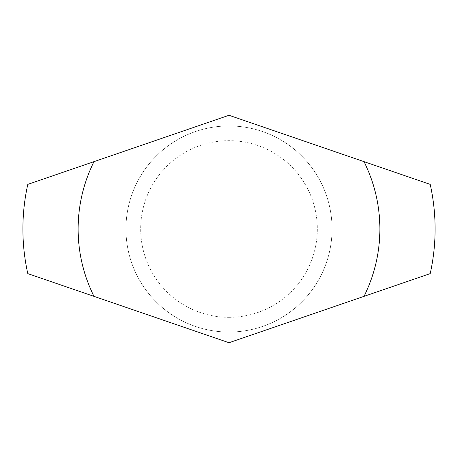 <?xml version="1.0" encoding="UTF-8"?>
<svg xmlns="http://www.w3.org/2000/svg" width="458" height="458" viewBox="0 0 458 458"><rect width="100%" height="100%" fill="white"/><g stroke="black" fill="none" stroke-linecap="round" stroke-linejoin="round"><path stroke-width="0.34" stroke-dasharray="2.29 1.72" d="M229 332.05A103.05 103.05 0 0 0 332.05 229A103.05 103.05 0 0 0 229 125.95A103.05 103.05 0 0 0 125.95 229A103.05 103.05 0 0 0 229 332.05A103.05 103.05 0 0 0 332.05 229A103.05 103.05 0 0 0 229 125.95A103.05 103.05 0 0 0 125.95 229A103.05 103.05 0 0 0 229 332.05M229 317.325A88.325 88.325 0 0 0 317.325 229A88.325 88.325 0 0 0 229 140.675A88.325 88.325 0 0 0 140.675 229A88.325 88.325 0 0 0 229 317.325M229 342.721L27.789 273.615A206.1 206.1 0 0 1 27.789 184.385L229 115.279L430.211 184.385A206.1 206.1 0 0 1 430.211 273.615L229 342.721"/><path stroke-width="0.69" d="M93.993 161.645L27.789 184.385A206.1 206.1 0 0 0 27.789 273.615L229 342.721L364.007 296.355A150.877 150.877 0 0 0 364.007 161.645L229 115.279L93.993 161.645A150.877 150.877 0 0 0 93.993 296.355M364.007 296.355L430.211 273.615A206.1 206.1 0 0 0 430.211 184.385L364.007 161.645"/></g></svg>
